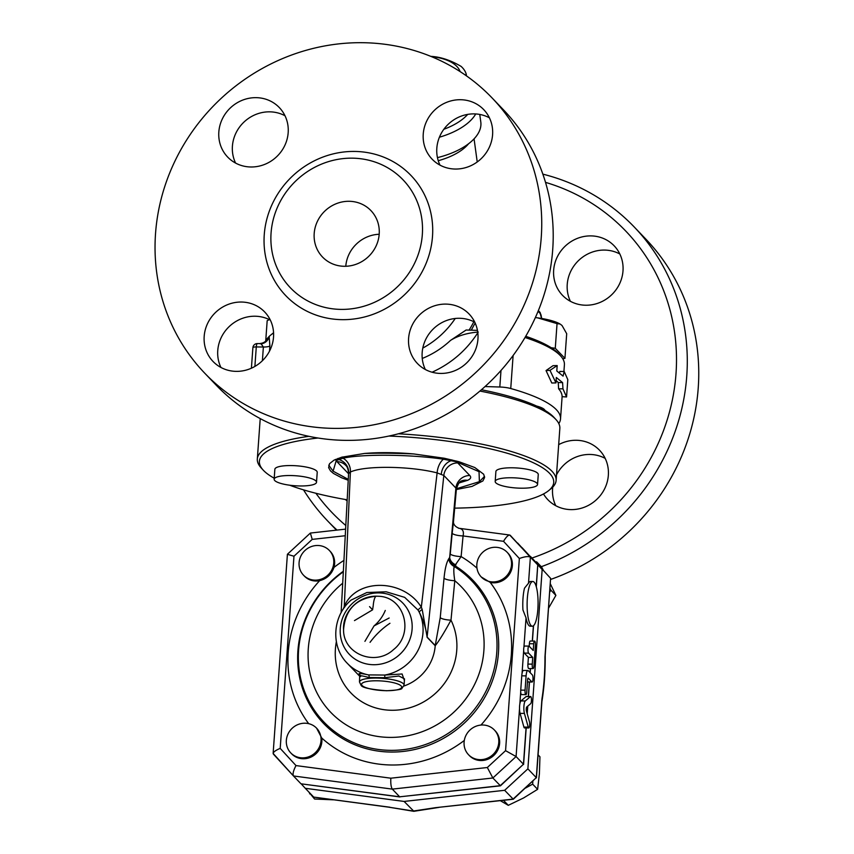 <?xml version="1.0" encoding="UTF-8"?>
<svg xmlns="http://www.w3.org/2000/svg" width="854" height="854" viewBox="0 0 854 854"><rect width="100%" height="100%" fill="white"/><g stroke="black" fill="none" stroke-linecap="round" stroke-linejoin="round"><path stroke-width="1.28" d="M379.197 234.274A33.53 31.534 -43.8 0 0 345.785 266.267M349.03 201.288A33.53 31.534 136.2 0 1 370.924 210.596A33.53 31.534 136.2 0 1 368.512 256.552A33.53 31.534 136.2 0 1 322.481 256.979A33.53 31.534 136.2 0 1 317.421 221.335A33.53 31.534 136.2 0 1 349.03 201.288M489.417 117.809A35.772 33.637 -43.8 0 0 448.233 124.268A35.772 33.637 -43.8 0 0 440.002 165.132M285.001 115.749A35.772 33.637 -43.8 0 0 269.565 111.831A35.772 33.637 -43.8 0 0 235.587 163.071M270.344 320.133A35.772 33.637 -43.8 0 0 217.759 350.535A35.772 33.637 -43.8 0 0 220.93 367.455M474.76 322.193A35.772 33.637 -43.8 0 0 433.586 328.651A35.772 33.637 -43.8 0 0 425.345 369.515M455.235 318.478A87.183 81.973 136.2 0 1 422.794 348.09M492.085 97.943L503.55 109.92A198.961 187.079 136.2 0 1 533.579 321.414A198.961 187.079 136.2 0 1 346.03 440.365A198.961 187.079 136.2 0 1 216.158 385.133L204.693 373.145A198.961 187.079 136.2 0 1 218.998 100.43A198.961 187.079 136.2 0 1 492.085 97.943A198.961 187.079 136.2 0 1 522.104 309.426A198.961 187.079 136.2 0 1 334.565 428.388A198.961 187.079 136.2 0 1 204.693 373.145M341.28 309.404A78.013 73.359 136.2 0 1 271.551 248.45A78.013 73.359 136.2 0 1 352.126 158.161A78.013 73.359 136.2 0 1 364.733 159.367A78.013 73.359 136.2 0 1 421.609 240.903A78.013 73.359 136.2 0 1 341.28 309.404M445.756 304.099A35.772 33.637 136.2 0 1 469.102 314.026A35.772 33.637 136.2 0 1 474.504 352.051A35.772 33.637 136.2 0 1 440.781 373.433A35.772 33.637 136.2 0 1 417.435 363.505A35.772 33.637 136.2 0 1 412.034 325.481A35.772 33.637 136.2 0 1 445.756 304.099M273.526 337.052A35.772 33.637 136.2 0 1 250.137 368.747A35.772 33.637 136.2 0 1 213.02 361.445A35.772 33.637 136.2 0 1 204.181 336.359A35.772 33.637 136.2 0 1 227.559 304.664A35.772 33.637 136.2 0 1 264.687 311.966A35.772 33.637 136.2 0 1 273.526 337.052M251.012 166.989A35.772 33.637 136.2 0 1 227.666 157.061A35.772 33.637 136.2 0 1 222.275 119.037A35.772 33.637 136.2 0 1 255.986 97.655A35.772 33.637 136.2 0 1 279.333 107.583A35.772 33.637 136.2 0 1 284.734 145.607A35.772 33.637 136.2 0 1 251.012 166.989M423.242 134.035A35.772 33.637 136.2 0 1 446.631 102.341A35.772 33.637 136.2 0 1 483.748 109.643A35.772 33.637 136.2 0 1 492.587 134.729A35.772 33.637 136.2 0 1 469.209 166.413A35.772 33.637 136.2 0 1 432.081 159.122A35.772 33.637 136.2 0 1 423.242 134.035M308.892 436.33A149.781 35.345 -175.9 0 0 257.321 459.025A149.781 35.345 -175.9 0 0 261.185 467.907L263.203 470.106A147.539 34.822 4.1 0 1 318.051 438.017M388.89 436.052A147.539 34.822 4.1 0 1 548.716 490.57L551.022 488.68A149.781 35.345 -175.9 0 0 556.114 480.439A149.781 35.345 -175.9 0 0 398.391 433.789M479.916 391.057A149.781 35.345 4.1 0 1 555.975 419.56A149.781 35.345 4.1 0 1 559.84 428.441L556.114 480.439M485.051 386.552L499.814 387.011A13.408 3.17 4.1 0 1 510.745 388.527A149.781 35.345 4.1 0 1 560.523 418.908A149.781 35.345 4.1 0 1 558.804 423.573M536.6 406.045A23.474 5.54 4.1 0 1 544.98 410.422M525.029 337.49A149.781 35.345 4.1 0 1 560.544 355.851A149.781 35.345 4.1 0 1 564.409 364.733L563.918 371.511M560.523 418.908L562.113 396.662A149.781 35.345 -175.9 0 0 558.601 388.783L558.26 382.571A149.781 35.345 -175.9 0 0 556.114 380.553M555.943 382.902L551.791 383.008L546.037 370.572L553.029 365.672L557.182 365.565L556.797 370.988L563.064 376.123L564.206 371.522L567.803 379.624L566.554 396.961L562.957 388.848L562.594 382.613L556.328 377.489L555.943 382.902L549.997 370.358L557.182 365.565M559.498 372.931L559.84 371.447L564.206 371.522M345.806 525.509A203.423 191.285 136.2 0 1 315.916 493.27M545.525 182.372A203.423 191.285 136.2 0 1 676.379 366.708A203.423 191.285 136.2 0 1 531.957 558.036M558.676 444.646A35.772 33.637 136.2 0 1 599.508 450.207A35.772 33.637 136.2 0 1 596.935 499.238A35.772 33.637 136.2 0 1 547.841 499.686A35.772 33.637 136.2 0 1 543.496 493.964M585.844 305.23A35.772 33.637 136.2 0 1 562.498 295.303A35.772 33.637 136.2 0 1 565.07 246.272A35.772 33.637 136.2 0 1 614.165 245.824A35.772 33.637 136.2 0 1 619.556 283.848A35.772 33.637 136.2 0 1 585.844 305.23M347.13 500.924A35.772 33.637 136.2 0 1 345.39 499.505M541.287 566.704A212.368 199.687 -43.8 0 0 634.287 227.047A212.368 199.687 -43.8 0 0 542.856 174.141M303.522 489.854A212.368 199.687 -43.8 0 0 327.52 520.801A212.368 199.687 -43.8 0 0 337.042 530.078M634.287 227.047L645.752 239.024A212.368 199.687 136.2 0 1 550.649 579.439M619.823 253.99A35.772 33.637 -43.8 0 0 604.386 250.073A35.772 33.637 -43.8 0 0 570.408 301.313M605.176 458.374A35.772 33.637 -43.8 0 0 556.509 474.856M552.741 487.122A35.772 33.637 -43.8 0 0 552.581 488.776A35.772 33.637 -43.8 0 0 555.762 505.696M555.975 419.56L553.958 417.36A147.539 34.822 -175.9 0 0 481.432 389.755M541.585 318.457L541.436 317.421M460.125 71.608A46.949 23.378 -7.8 0 0 431.505 56.652M430.779 56.353A52.532 26.164 172.2 0 1 434.056 56.631C442.767 57.656 451.777 60.901 461.085 66.388A52.532 26.164 172.2 0 1 466.209 74.085L465.473 75.184M466.455 75.878L466.209 74.085M478.251 332.046C467.266 332.943 458.032 335.718 450.57 340.362C442.265 348.133 432.829 354.164 422.25 358.456M471.472 330.188L472.102 328.726M546.037 370.572L549.997 370.358M558.26 382.571L562.594 382.613M558.601 388.783L562.957 388.848M562.092 396.662L566.554 396.961M479.756 114.436L480.802 122.047A60.356 30.061 172.2 0 1 437.451 157.638M467.704 114.393A55.884 27.83 172.2 0 1 443.856 129.274M439.415 137.206A60.356 30.061 -7.8 0 0 475.721 113.956M477.45 330.381L466.113 330.018L450.57 340.362M560.544 355.851L558.527 353.663A147.539 34.822 -175.9 0 0 551.172 347.717A147.539 34.822 -175.9 0 0 525.722 336.295M521.367 488.2A21.233 5.017 -175.9 0 0 537.55 484.496A21.233 5.017 -175.9 0 0 516.723 477.984A21.233 5.017 -175.9 0 0 495.181 481.464A21.233 5.017 -175.9 0 0 521.367 488.2M495.192 481.464L495.896 471.493A21.233 5.017 4.1 0 1 517.439 468.013A21.233 5.017 4.1 0 1 538.266 474.525M557.043 323.623L537.646 317.859A35.494 8.38 4.1 0 1 560.053 324.029L557.043 323.623L555.281 348.283L564.932 358.36L566.693 333.7L562.092 325.587L560.555 324.328M535.362 317.56A35.494 8.38 4.1 0 1 537.646 317.859L535.351 317.581M564.932 358.36L562.733 358.712M551.172 347.717L555.281 348.283M273.568 332.761A147.539 34.822 -175.9 0 0 273.013 333.188L270.707 335.078A149.781 35.345 4.1 0 1 273.579 333.028M300.33 485.969A21.233 5.017 4.1 0 1 274.145 479.233A21.233 5.017 4.1 0 1 295.687 475.753A21.233 5.017 4.1 0 1 316.514 482.275A21.233 5.017 4.1 0 1 300.33 485.969M274.145 479.233L274.86 469.262A21.233 5.017 4.1 0 1 296.402 465.782A21.233 5.017 4.1 0 1 317.229 472.305L316.514 482.275M269.32 319.609L267.174 320.698L265.722 340.981M494.349 729.967L495.192 730.843A17.881 16.813 136.2 0 1 493.911 755.352A17.881 16.813 136.2 0 1 469.358 755.576L468.515 754.701A17.881 16.813 136.2 0 1 464.096 742.158A17.881 16.813 136.2 0 1 479.073 725.334A17.881 16.813 136.2 0 1 494.349 729.967A17.881 16.813 136.2 0 1 493.068 754.477A17.881 16.813 136.2 0 1 468.515 754.701M507.095 552.239L507.938 553.114A17.881 16.813 136.2 0 1 509.753 573.749A17.881 16.813 136.2 0 1 490.217 582.407L481.261 576.973A17.881 16.813 136.2 0 1 476.959 568.017A17.881 16.813 136.2 0 1 486.855 549.357A17.881 16.813 136.2 0 1 507.095 552.239A17.881 16.813 136.2 0 1 509.795 571.241A17.881 16.813 136.2 0 1 492.929 581.937A17.881 16.813 136.2 0 1 481.261 576.973M348.592 473.532L350.396 472.016C364.605 465.441 409.739 465.889 437.12 472.892L443.824 475.454L427.117 637.073A8.946 8.412 -43.8 0 0 427.096 637.265L435.209 645.741C438.945 641.151 444.208 632.633 450.987 620.153L454.787 580.709C453.72 573.824 453.538 569.084 454.243 566.49L461.117 556.594A8.946 2.06 5.4 0 1 450.25 553.968L449.674 557.481A8.946 7.472 -154.7 0 0 455.961 564.9M548.716 490.57A147.539 34.822 4.1 0 1 454.691 508.141M347.183 499.825A147.539 34.822 4.1 0 1 289.719 485.221M274.219 478.219A147.539 34.822 4.1 0 1 263.203 470.106M348.229 480.258L341.611 477.77L333.444 473.426L330.509 470.917L328.619 467.618L329.548 463.679L333.989 460.178L341.717 457.21L364.466 453.463A78.237 18.468 -175.9 0 1 413.827 453.954L444.261 458.246L458.972 461.726L474.803 467.533L483.663 474.237L484.602 477.493L482.884 480.941L472.038 486.406L456.356 489.523M266.01 340.821L266.16 340.447C264.975 342.198 262.765 343.265 259.552 343.596L261.089 343.863L263.374 347.012A8.946 2.114 -175.9 0 0 269.885 345.945L269.149 336.476L267.259 338.504A8.946 8.593 -143.2 0 1 266.202 340.404L266.085 340.565M266.95 338.931L266.128 340.5A8.946 8.604 34.5 0 0 266.95 338.931A150.176 35.441 -175.9 0 1 267.259 338.504M261.089 343.863A8.946 8.391 -25.9 0 0 269.149 336.476A149.781 35.345 4.1 0 1 270.707 335.078M328.747 465.184L333.092 471.173L336.252 460.541L335.398 459.473M456.709 461.107L456.282 461.747L479.03 471.675L479.393 481.667L484.538 476.361M413.827 453.954C395.978 453.154 379.528 452.994 364.466 453.463M530.43 696.618L525.306 700.963A7.152 1.751 90.6 0 0 523.918 706.205A7.152 1.751 90.6 0 0 524.42 713.421L528.242 727.117A3.576 0.875 90.6 0 0 528.807 727.96A3.576 0.875 90.6 0 0 529.651 725.622A3.576 0.875 90.6 0 0 529.437 721.662L526.427 710.923A2.231 0.544 -89.4 0 1 526.277 708.671A2.231 0.544 -89.4 0 1 526.704 707.027L530.729 703.621A3.576 0.875 90.6 0 0 531.455 699.757A3.576 0.875 90.6 0 0 530.612 696.544A3.576 0.875 90.6 0 0 530.43 696.618L526.096 696.576A3.576 0.875 -89.4 0 1 526.277 696.501A3.576 0.875 -89.4 0 1 526.459 696.576M526.096 696.576L520.972 700.92A7.152 1.751 -89.4 0 0 519.862 703.867A7.152 1.751 90.6 0 0 519.52 708.692A7.152 1.751 -89.4 0 0 520.086 713.378L524.42 713.421M528.807 727.96L524.473 727.918A3.576 0.875 -89.4 0 1 523.908 727.074L520.086 713.378M535.394 645.528L533.942 665.896A3.576 0.875 -89.4 0 1 533.056 668.597A3.576 0.875 -89.4 0 1 532.255 664.134L532.736 657.42L528.626 653.139A3.576 0.875 -89.4 0 1 528.007 649.221A3.576 0.875 -89.4 0 1 528.914 646.094A3.576 0.875 -89.4 0 1 529.128 646.2L533.227 650.492L533.718 643.767A3.576 0.875 -89.4 0 1 534.593 641.076A3.576 0.875 -89.4 0 1 535.394 645.528M533.056 668.597L528.722 668.554A3.576 0.875 -89.4 0 1 527.921 664.092L528.402 657.377L524.292 653.096A3.576 0.875 -89.4 0 1 523.683 650.534A3.576 0.875 -89.4 0 1 523.929 647.172A3.576 0.875 -89.4 0 1 524.58 646.051L528.914 646.094M529.192 646.275L529.384 643.724A3.576 0.875 -89.4 0 1 530.259 641.034L534.593 641.076M528.402 657.377L532.736 657.42M532.384 674.98L528.274 670.7A7.152 1.751 90.6 0 0 527.847 670.475A7.152 1.751 90.6 0 0 526.096 675.877L525.071 690.171A3.576 0.875 90.6 0 0 525.872 694.633A3.576 0.875 90.6 0 0 526.758 691.932L527.623 679.795A2.231 0.544 -89.4 0 1 528.167 678.108A2.231 0.544 -89.4 0 1 528.306 678.183L531.882 681.919A3.576 0.875 90.6 0 0 532.095 682.026A3.576 0.875 90.6 0 0 533.003 678.898A3.576 0.875 90.6 0 0 532.384 674.98M527.847 670.475L523.513 670.433A7.152 1.751 -89.4 0 0 522.04 673.528A7.152 1.751 90.6 0 0 521.762 675.834L520.737 690.128A3.576 0.875 90.6 0 0 520.716 691.921A3.576 0.875 -89.4 0 0 521.538 694.59L525.872 694.633M532.095 682.026L527.761 681.983A3.576 0.875 -89.4 0 1 527.548 681.876L527.484 681.802M333.754 562.989A17.881 16.813 136.2 0 1 318.788 579.813A17.881 16.813 136.2 0 1 303.501 575.18A17.881 16.813 136.2 0 1 304.793 550.67A17.881 16.813 136.2 0 1 329.334 550.446A17.881 16.813 136.2 0 1 333.754 562.989M329.334 550.446L330.178 551.321A17.881 16.813 136.2 0 1 333.967 567.44C331.512 574.411 326.73 578.831 319.631 580.688A17.881 16.813 136.2 0 1 304.344 576.066L303.501 575.18M304.921 723.21A17.881 16.813 136.2 0 1 316.599 728.174A17.881 16.813 136.2 0 1 320.901 737.13A17.881 16.813 136.2 0 1 311.005 755.779A17.881 16.813 136.2 0 1 290.766 752.908A17.881 16.813 136.2 0 1 288.065 733.896A17.881 16.813 136.2 0 1 304.921 723.21M316.599 728.174L321.744 738.005A17.881 16.813 136.2 0 1 311.849 756.665A17.881 16.813 136.2 0 1 291.609 753.794L290.766 752.908M354.463 620.602L372.6 609.831L373.113 606.297M308.529 791.69L314.571 799.013L333.508 799.824M500.327 800.678L508.279 805.322L523.555 797.978L537.614 789.342L539.397 773.724L539.952 756.815L538.073 754.861M369.536 606.628L372.6 609.831M309.607 793.825L310.589 793.836M525.317 788.157L532.65 784.153L532.864 781.175M532.65 784.153L537.614 789.342M503.497 800.326L508.279 805.322M385.293 610.439C382.752 616.524 379.005 621.691 374.041 625.918L364.914 641.354M548.599 608.101L555.879 595.398L550.339 583.805M543.56 570.653L541.639 567.067L536.664 561.879L535.479 561.868M549.752 591.993L550.915 590.21L550.008 588.406M538.095 564.718L536.664 561.879M550.915 590.21L555.879 595.398M521.847 547.595L542.162 569.511L527.879 768.856L504.65 790.302L404.102 801.436L305.284 788.295L301.174 783.823M370.049 642.336A76.006 71.469 136.2 0 1 381.823 629.537A76.006 71.469 136.2 0 1 389.947 623.281M389.157 617.997L374.041 625.918M522.05 547.627L542.162 569.511M404.102 801.436L413.902 811.3M413.752 811.3L388.356 807.105L413.283 811.033L435.508 807.681L513.297 799.237L504.65 790.302M305.284 788.295L313.706 797.092L389.915 807.222M544.959 656.865L545.215 654.933C545.343 671.938 544.201 687.705 541.788 702.234L541.927 699.084A73.828 18.105 -89.4 0 0 544.959 656.865L550.595 578.307L530.473 556.424M527.879 768.856L536.301 777.642L541.927 699.084M513.329 799.227L536.301 777.642L513.073 799.098L435.508 807.681M545.204 655.456L550.595 578.307M388.762 807.169L313.706 797.092M341.13 612.692L348.592 473.511C348.208 469.209 347.268 466.508 345.763 465.419L345.763 465.419A13.408 12.607 -43.8 0 0 337.01 461.694L336.252 460.541L343.03 458.203C362.608 453.88 410.625 454.36 443.472 459.206L456.282 461.747L457.733 462.911A13.408 12.607 -43.8 0 0 443.824 475.454L455.897 488.061L449.674 557.481L448.841 558.665C446.525 562.338 444.923 568.849 444.037 578.211L440.237 617.655L435.23 645.539L427.117 637.073L422.196 609.5A8.946 1.26 -28 0 0 419.207 612.126C423.477 620.431 426.114 628.811 427.096 637.265M479.393 481.667L456.442 488.755M348.283 479.382L333.092 471.173M351.165 600.063L366.857 592.516L386.157 591.779L404.679 597.362L418.076 610.108A8.946 1.11 148.3 0 1 421.321 607.162C403.323 578.468 356.118 577.987 344.279 606.383L350.396 472.016A13.408 11.796 67.4 0 0 343.03 458.203L342.454 457.007M336.369 641.717A62.598 58.851 -43.8 0 0 403.771 709.204A62.598 58.851 -43.8 0 0 450.987 620.153A8.946 2.06 5.5 0 1 440.237 617.655M342.71 583.186A90.577 85.165 136.2 0 0 329.591 711.104A90.577 85.165 136.2 0 0 457.851 708.265A90.577 85.165 136.2 0 0 454.787 580.709A8.946 2.06 5.5 0 1 444.037 578.211M343.329 571.806A102.224 96.118 -43.8 0 0 322.182 720.178A102.224 96.118 -43.8 0 0 471.419 713.026A102.224 96.118 -43.8 0 0 454.243 566.49A8.946 8.156 37.4 0 1 448.841 558.665M343.522 608.753A8.946 3.128 22.5 0 0 343.5 608.71L344.279 606.383A8.946 3.224 -153.6 0 1 344.696 607.098M418.076 610.108L419.207 612.126A44.707 42.038 -43.8 0 1 384.802 675.055L368.373 674.895C360.452 673.144 357.559 673.091 359.683 674.745L360.623 675.653M422.196 609.5L421.321 607.162L437.12 472.892A13.408 7.59 -76.3 0 1 443.472 459.206L443.856 458.16M343.351 571.262A103.441 97.26 136.2 0 0 321.83 721.566A103.441 97.26 136.2 0 0 473.031 714.019A103.441 97.26 136.2 0 0 454.904 565.69A8.946 8.166 37.5 0 1 449.471 557.833M476.98 568.156A115.087 108.212 -43.8 0 0 461.117 556.594L463.071 535.938A8.946 2.06 5.4 0 1 452.172 533.27L450.25 553.968M459.196 528.316L509.71 535.031C508.023 535.127 505.963 537.219 503.55 541.319L463.071 535.938C464.128 531.209 462.622 528.647 458.555 528.242M459.132 528.316L459.132 528.316C455.588 526.918 453.687 524.89 453.421 522.221L452.172 533.27M453.41 522.424L456.378 489.278C457.861 484.175 459.537 481.41 461.416 480.973L461.416 480.973A13.408 11.796 67.4 0 1 467.501 480.354C470.725 478.966 471.493 477.354 469.796 475.507A13.408 12.607 -43.8 0 0 455.897 488.061L456.378 489.278M503.55 541.319L519.349 558.505L505.568 750.666L487.335 767.511L390.833 778.197L295.996 765.579L280.197 748.392L293.968 556.232L312.212 539.386L310.376 533.056L345.614 529.128M536.312 586.858L537.753 564.9L509.71 535.031M404.401 680.521L402.106 673.987L384.802 675.055L384.77 677.692L398.946 676.016L404.518 678.887L404.07 685.164A22.353 5.273 -175.9 0 0 382.154 678.3A22.353 5.273 -175.9 0 0 359.481 681.972L361.093 685.324C362.181 687.673 370.647 689.477 386.488 690.747C396.939 690.203 402.095 689.381 401.978 688.271L404.07 685.164M360.591 676.603C358.669 675.247 361.498 675.557 369.077 677.542L384.77 677.692M369.077 677.542A2.231 1.345 96.7 0 0 368.373 674.895A44.707 42.038 -43.8 0 1 347.343 663.355L359.587 676.133A44.707 42.038 136.2 0 0 359.876 676.432M376.518 596.188C356.321 598.248 345.336 609.382 343.564 629.59C343.009 653.961 375.269 666.857 393.555 649.574C414.713 633.177 404.358 596.711 378.365 596.263L376.518 596.188A13.408 3.288 90.6 0 0 373.166 606.297L373.166 606.297M378.365 596.263L376.465 596.188C357.794 595.772 342.443 612.948 343.564 629.59L343.564 629.547M532.821 581.499L530.654 581.478A22.353 5.487 -89.4 0 0 528.509 583.207L524.495 588.171A22.353 5.487 90.6 0 0 522.936 609.948L526.032 617.869A22.353 5.487 -89.4 0 0 530.206 626.185L532.373 626.206A22.353 5.487 -89.4 0 1 531.039 625.523A22.353 5.487 -89.4 0 1 527.11 605.497A22.353 5.487 -89.4 0 1 530.676 583.229A22.353 5.487 -89.4 0 1 532.821 581.499A22.353 5.487 -89.4 0 1 538.073 603.906A22.353 5.487 -89.4 0 1 532.373 626.206M519.349 558.505C524.879 556.52 528.562 556.082 530.377 557.203L510.254 535.319M505.568 750.666L516.083 756.548L519.52 708.692M517.631 543.005L537.742 564.9L530.377 557.203L528.509 583.207M526.053 727.939L523.459 764.234L516.083 756.548L492.865 777.994L487.335 767.511M390.833 778.197C390.577 783.62 391.068 787.26 392.306 789.117L492.865 777.994L500.455 785.829L523.459 764.234L500.23 785.691L399.672 796.814L500.455 785.829M295.996 765.579C293.338 770.66 292.506 774.119 293.477 775.966L392.306 789.117L399.672 796.814L301.142 783.823L399.907 796.953M280.197 748.392C275.874 750.186 273.526 751.862 273.131 753.431L293.466 775.955L273.365 754.082M293.968 556.232L287.403 554.321L273.131 753.431M300.864 783.673L293.488 775.987M354.41 151.436A86.777 81.6 -43.8 0 0 272.511 276.867A86.777 81.6 -43.8 0 0 418.225 278.329A86.777 81.6 -43.8 0 0 354.41 151.436M510.745 388.527L513.115 355.499M542.119 318.553A82.71 77.778 -43.8 0 0 541.553 317.88M538.073 311.294L540.379 313.696A6.704 1.644 -89.4 0 1 541.521 318.446M541.596 318.499L539.824 312.126A2.231 2.103 136.2 0 1 540.379 313.696M432.081 372.216C451.264 363.462 466.508 350.311 477.813 332.75M500.999 370.444L499.814 387.011M473.842 321.712A87.183 81.973 136.2 0 1 469.07 330.114M438.251 160.701A51.411 25.609 -7.8 0 0 468.568 143.771M254.887 366.43L256.285 346.937L263.374 347.012L262.392 360.73M269.512 351.133L269.885 345.945M257.385 343.575A4.473 4.473 0 0 0 252.88 347.717A4.473 1.057 4.1 0 1 256.285 346.937A4.473 1.1 -89.4 0 1 257.385 343.575L259.541 343.596M520.972 700.92L525.306 700.963M523.908 727.074L528.242 727.117M529.384 643.724L533.718 643.767M524.292 653.096L528.626 653.139M527.921 664.092L532.255 664.134M521.762 675.834L526.096 675.877M520.737 690.128L525.071 690.171M527.548 681.876L531.882 681.919M343.938 560.395A115.087 108.212 -43.8 0 0 333.967 567.44M312.212 539.386L345.262 535.736M480.962 725.067A115.087 108.212 -43.8 0 0 490.217 582.407M321.744 738.005A115.087 108.212 -43.8 0 0 464.309 740.439M319.631 580.688A115.087 108.212 -43.8 0 0 308.689 723.669M441.315 474.077A13.408 10.718 -67.1 0 1 451.52 460.594L451.873 459.89M337.874 458.459L338.494 459.452A13.408 12.97 26.2 0 1 348.699 473.137M469.796 475.507L457.733 462.911M458.982 482.969L467.501 480.354M337.01 461.694L348.581 473.778M403.889 686.04A44.707 42.038 136.2 0 0 435.209 645.741A8.946 8.412 136.2 0 1 435.23 645.539M408.212 610.493A37.042 34.833 -43.8 0 0 378.749 592.911A37.042 34.833 -43.8 0 0 340.276 628.459A37.042 34.833 -43.8 0 0 373.614 664.722A37.042 34.833 -43.8 0 0 406.216 646.745A37.042 34.833 -43.8 0 0 408.212 610.493M362.117 685.538A20.122 4.75 4.1 0 1 376.881 680.787A20.122 4.75 4.1 0 1 401.124 685.933A20.122 4.75 4.1 0 1 386.35 690.683A20.122 4.75 4.1 0 1 362.117 685.538M519.862 703.867L520.716 691.921M522.04 673.528L523.683 650.534M523.929 647.172L526.032 617.869M537.742 564.9L536.205 586.452M533.376 625.843L532.288 641.055M530.313 668.565L530.024 672.525M529.352 682.004L528.306 696.522M527.612 706.269L527.099 713.336M257.321 459.025L260.224 418.599M543.005 408.479L542.941 409.247M327.52 520.801L336.455 530.142M539.824 312.126L538.362 310.6M475.155 323.036L471.237 330.188M474.066 138.86L477.226 161.972M537.55 484.496L538.266 474.536M252.88 347.717L251.407 368.202M526.277 696.501L530.612 696.544M413.88 811.3L438.849 807.414M536.429 777.866L541.938 701.049M351.336 599.903C332.537 615.488 330.263 646.393 347.343 663.355M360.676 675.663L359.705 674.671L359.481 681.972M287.446 554.225L310.376 533.056M533.526 625.715L532.426 641.055M530.462 668.565L530.163 672.674M529.491 682.004L528.455 696.522M527.761 706.13L527.217 713.741M526.203 727.939L523.587 764.458"/></g></svg>
